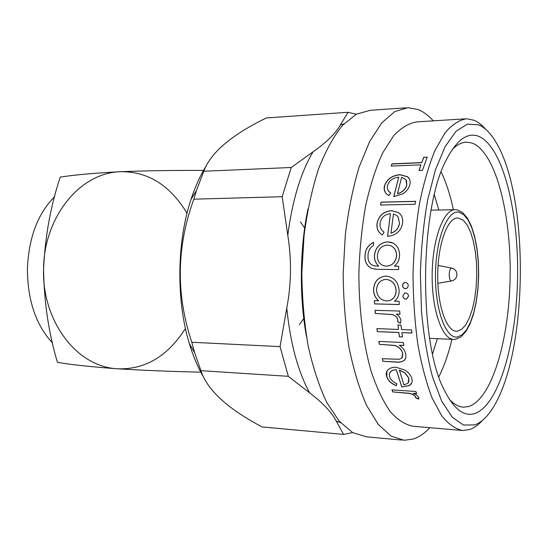 <?xml version="1.0" encoding="UTF-8"?>
<svg xmlns="http://www.w3.org/2000/svg" width="548" height="548" viewBox="0 0 548 548"><rect width="100%" height="100%" fill="white"/><g stroke="black" fill="none" stroke-linecap="round" stroke-linejoin="round"><path stroke-width="0.82" d="M300.359 221.817L304.743 228.249M303.852 318.402L299.359 324.765M457.416 331.177L461.731 329.307L465.786 324.779L469.396 317.895L472.403 309.024L474.684 298.605L476.157 287.131L476.767 275.11L476.479 263.061L475.308 251.518L473.301 240.99L470.533 231.962L467.108 224.879L463.176 220.138L457.82 217.933C447.73 217.474 438.01 243.387 437.715 274.322C437.297 305.257 446.421 331.417 456.525 331.218L457.416 331.177M451.573 268.061C450.196 268.39 449.408 270.52 449.216 274.452C449.305 278.391 450.031 280.562 451.401 280.966L451.62 280.939C454.895 280.083 456.676 277.966 456.957 274.589C456.758 271.192 455.032 269.027 451.764 268.088L451.573 268.061M478.589 136.274C502.756 146.35 518.545 210.761 517.6 275.973C516.853 341.192 499.372 404.787 474.931 413.487C463.834 417.062 453.429 408.87 443.702 388.909C418.398 340.034 419.912 208.069 446.332 159.858C456.676 139.87 467.43 132.006 478.589 136.274M449.518 399.574C454.182 404.472 458.929 407 463.759 407.164L468.787 406.5C492.378 398.697 509.441 338.198 510.154 275.863C511.065 213.521 495.604 152.228 472.266 143.103L466.8 142.151C461.957 142.192 457.135 144.61 452.34 149.419M478.74 124.869L467.465 124.108L456.032 131.294L445.106 146.672L435.4 169.914L427.659 199.993C423.652 222.94 421.227 247.326 420.378 273.164L421.474 311.25C423.775 335.842 427.488 357.858 432.625 377.305L441.709 401.136L452.23 417.172L463.478 425.029L474.78 424.919C481.514 422.412 487.741 416.418 493.467 406.952C527.875 351.7 529.628 199.246 496.502 143.117C491.138 133.753 485.22 127.67 478.74 124.869M482.356 420.487C478.418 424.878 474.315 427.858 470.04 429.427L463.067 430.529C455.792 429.276 448.689 424.385 441.743 415.85L432.119 398.026C426.289 382.826 421.501 364.763 417.761 343.822C414.761 321.635 413.178 298.352 413.028 273.979C413.74 249.614 415.85 226.379 419.357 204.281C423.583 183.443 428.783 165.51 434.961 150.467L444.997 132.89C452.127 124.54 459.347 119.834 466.643 118.772L474.123 120.272C478.151 121.992 481.987 124.978 485.644 129.246M438.866 376.743C444.188 366.235 448.538 353.761 451.922 339.315M453.381 209.733C450.326 195.211 446.257 182.642 441.167 172.01M432.55 353.789L437.379 338.705M438.832 210.021L434.338 194.828M420.912 164.825L391.197 166.058L392.046 163.825L421.72 162.564L423.748 157.297L427.187 157.139L422.467 170.387L419.001 170.524L420.912 164.825L419.097 170.517M390.717 193.012L388.758 195.513L386.6 194.019C384.312 191.752 383.641 188.916 384.593 185.519C387.087 178.963 392.238 175.346 400.047 174.675L407.479 176.703L408.541 177.689C410.137 179.58 410.555 181.943 409.794 184.779C408.87 188.402 406.541 191.43 402.801 193.862L393.738 196.574L398.718 177.175C393.128 177.723 389.429 180.367 387.642 185.101C386.936 187.752 387.429 189.978 389.121 191.766L390.717 193.012M415.658 201.308L415.11 204.24L380.524 205.021L381.1 202.137L415.658 201.308M384.093 232.167L382.381 234.996C378.168 232.434 376.401 228.53 377.065 223.289C378.867 215.535 383.703 211.323 391.58 210.644L398.314 212.514L399.348 213.309C402.033 215.713 403.102 218.953 402.554 223.022C401.999 227.262 399.951 230.729 396.416 233.427L392.115 235.619L387.532 236.325L390.498 213.658C384.874 214.206 381.408 217.275 380.113 222.865C379.627 226.927 380.956 230.03 384.093 232.167M398.711 266.239L398.629 269.568L376.846 269.321L371.462 268.342C366.756 265.869 364.612 261.691 365.009 255.786C365.269 249.429 368.146 244.949 373.64 242.346L373.366 245.566C369.9 247.847 368.112 251.155 368.003 255.484C367.701 261.697 370.14 265.198 375.318 265.979L378.668 266.088C375.668 263.293 374.25 259.731 374.421 255.395C375.579 247.175 380.024 242.648 387.744 241.826L391.601 242.456C396.944 244.744 399.608 249.107 399.581 255.553C399.328 259.923 397.581 263.472 394.341 266.205L398.711 266.239M408.555 296.105L406.554 299.016L405.808 299.105C404.047 298.886 403.054 297.838 402.814 295.975L404.91 293.029L405.575 292.968C407.322 293.18 408.315 294.228 408.555 296.105M408.287 285.652L407.459 287.851L405.465 288.7C403.712 288.481 402.739 287.433 402.54 285.556C402.67 283.802 403.513 282.795 405.068 282.528L405.376 282.508C407.123 282.72 408.089 283.768 408.287 285.652M374.579 303.907L374.394 300.681L378.62 300.784C375.359 297.913 373.661 294.269 373.524 289.851C374.085 281.405 378.298 276.809 386.162 276.069C393.923 277.083 398.238 281.871 399.115 290.447C399.259 295.009 397.711 298.591 394.478 301.174L399.095 301.284L399.273 304.551L374.579 303.907L374.469 300.681M375.291 313.497L375.031 310.319L399.704 311.038L399.951 314.257L396.286 314.141C398.889 315.662 400.444 317.813 400.958 320.594L400.383 323.313L397.56 321.491L397.841 319.895C396.985 317.039 395.046 315.264 392.026 314.579L375.366 313.449L392.101 314.531C395.115 315.21 397.053 316.984 397.917 319.84L397.629 321.436L400.424 323.231M399.444 336.849L398.848 332.513L377.325 331.656L376.914 328.615L398.458 329.444L397.937 325.005L400.992 325.115L401.506 329.56L411.603 329.944L411.98 333.033L401.896 332.636L402.485 336.972L399.444 336.849L402.479 336.897M382.881 361.379L382.244 358.707L399.122 359.283L401.807 358.111L402.739 353.72C401.663 349.74 399.006 347 394.752 345.493L379.319 344.336L378.819 341.431L403.328 342.521L403.808 345.459L399.348 345.261C402.903 347.672 405.082 350.706 405.869 354.364L405.863 357.652L404.362 360.269C402.047 361.954 399.006 362.543 395.238 362.05L382.942 361.276L395.3 361.947C399.067 362.44 402.116 361.844 404.431 360.166L404.376 360.262M401.78 386.984L396.314 369.804L392.93 370.181L390.436 371.722L389.327 373.935L389.573 376.579C390.642 379.689 393.094 382.107 396.937 383.826L396.279 385.71C391.251 383.675 388.073 380.675 386.73 376.695C385.854 374.133 386.189 371.934 387.737 370.106C389.738 368.057 392.567 367.119 396.211 367.276L404.979 370.147C408.568 372.421 410.836 375.14 411.767 378.298L412.185 380.641L411.863 382.764L409.452 385.587L401.78 386.984L409.5 385.456L411.041 384.196M392.758 391.923L391.902 389.875L415.877 391.498L416.699 393.567L413.144 393.327C415.925 394.416 417.816 395.827 418.802 397.547L418.72 399.15L415.685 397.93L415.672 396.971C414.336 395.177 412.151 393.985 409.116 393.402L392.758 391.923L409.164 393.259C412.192 393.848 414.384 395.033 415.72 396.827L415.733 397.786L418.891 398.711M464.957 118.875L417.24 121.848C409.246 122.937 401.355 127.588 393.567 135.781L382.627 152.981C375.907 167.674 370.263 185.176 365.687 205.486C361.892 227.023 359.618 249.648 358.878 273.377C358.919 308.976 363.194 342.966 370.9 370.551C376.572 387.594 383.073 401.341 390.395 411.815C397.999 420.206 405.78 425.049 413.74 426.344L461.498 430.399M433.297 120.848C428.461 115.436 423.344 111.655 417.939 109.497L407.972 107.682L394.779 111.573L381.771 122.862L369.626 141.576L359.056 167.263C352.987 187.532 348.412 210.069 345.329 234.873L343.171 273.192C343.397 299.181 345.356 324.005 349.049 347.658C353.645 369.975 359.495 389.238 366.591 405.431L378.305 424.453L391.053 436.071L404.15 440.297L413.5 438.969C419.213 437.003 424.659 433.249 429.831 427.714M405.712 107.84L370.304 110.299L356.31 114.189L342.534 125.328C333.657 136.329 325.656 150.864 318.532 168.948C312.141 188.82 307.325 210.911 304.085 235.202L301.845 272.726C302.112 298.181 304.202 322.498 308.12 345.685C312.997 367.564 319.196 386.463 326.718 402.383L339.137 421.111L352.652 432.598L366.55 436.838L402.047 440.106M356.193 114.244L348.055 112.285L266.397 117.936C231.571 134.863 210.706 152.625 203.794 171.236L196.506 190.389L193.862 199.177C176.497 246.552 175.805 294.249 191.793 342.26L194.643 352.727L200.924 370.674C207.192 389.916 227.564 408.664 262.033 426.919L343.617 434.413L352.617 432.578M205.644 166.811C199.931 176.148 195.033 187.067 190.944 199.561C176.785 242.058 176.114 300.612 189.293 343.452C193.067 355.947 197.677 366.92 203.116 376.353M54.704 196.595C37.764 213.473 28.66 237.681 27.4 269.219C27.701 300.852 36.1 325.457 52.587 343.027M204.103 170.414C173.065 170.298 145.124 170.736 120.279 171.723C93.907 173.106 73.898 174.915 60.239 177.134C50.642 205.781 45.08 236.537 43.559 269.39C44.1 302.441 48.731 333.424 57.458 362.344C71.055 364.694 91.023 366.845 117.368 368.783C142.268 370.332 170.284 371.462 201.431 372.188M187.026 213.254C169.996 185.108 147.748 171.264 120.279 171.723C78.206 172.942 43.532 219.378 43.559 269.39C42.018 319.388 75.309 366.646 117.368 368.783C144.898 369.838 167.585 356.419 185.436 328.526M348.055 112.285L340.274 125.102C335.684 133.356 326.601 142.268 313.024 151.858L291.255 167.489L282.165 196.705L287.789 235.284C291.7 259.608 291.358 283.898 286.768 308.14L280.055 346.624L288.33 376.318L200.924 370.674M280.055 346.624L191.793 342.26M288.33 376.318L309.668 392.875C322.991 403.04 331.828 412.425 336.191 421.028L343.617 434.413M291.255 167.489L203.794 171.236M282.165 196.705L193.862 199.177M416.644 393.423L413.144 393.327M392.012 389.881L392.813 391.786M396.327 385.58C391.306 383.552 388.135 380.552 386.792 376.572L386.915 371.229M411.801 382.922L411.103 384.066M396.314 369.804L401.835 386.854M396.375 369.688L392.163 370.4L389.765 372.661M408.746 382.107L408.863 378.113L405.075 372.852L399.43 370.126L403.938 384.977L408.123 383.148L408.801 378.23L405.02 372.969L399.369 370.243M403.794 345.377L399.348 345.261M405.143 359.324L404.431 360.166M382.333 358.714L382.942 361.276M402.355 357.447L402.801 353.624C401.725 349.651 399.067 346.911 394.82 345.404L379.319 344.336M378.901 341.438L379.387 344.254M411.973 332.958L401.896 332.636M398.848 332.513L399.513 336.773M398.917 332.444L377.325 331.656M376.997 328.622L377.394 331.588M398.458 329.444L398.019 325.012M399.951 314.203L396.286 314.141M375.106 310.319L375.366 313.449M378.62 300.784L378.695 300.756C375.435 297.886 373.736 294.249 373.599 289.83C374.154 281.576 378.216 276.987 385.778 276.082M399.273 304.517L374.654 303.873M390.443 300.29C394.238 298.4 396.129 295.105 396.122 290.413C395.464 283.85 392.156 280.172 386.196 279.377L385.217 279.425M386.196 279.377L385.566 279.405C379.935 280.261 376.928 283.802 376.524 290.022C377.202 296.571 380.565 300.222 386.614 300.982L389.47 300.64C393.813 299.002 396.005 295.598 396.046 290.426C395.396 283.857 392.08 280.172 386.121 279.384M405.465 288.7L405.534 288.68C403.78 288.467 402.807 287.419 402.609 285.542L403.246 283.59L404.917 282.542M406.164 288.618L405.534 288.68M405.808 299.105L405.876 299.078C404.123 298.852 403.123 297.811 402.883 295.954L404.725 293.077M406.883 298.907L405.876 299.078M376.147 269.274L371.537 268.349C366.838 265.883 364.687 261.704 365.091 255.813C365.352 249.477 368.201 245.018 373.633 242.428M374.627 265.896L378.743 266.102C375.743 263.307 374.325 259.745 374.496 255.416C375.661 247.203 380.1 242.689 387.82 241.867L393.094 243.12M394.341 266.205L398.711 266.246M385.073 266.061L386.477 266.157C392.382 265.712 395.745 262.273 396.574 255.834C396.677 251.203 394.909 247.908 391.272 245.942M387.354 245.066C381.429 245.662 378.113 249.169 377.414 255.567C377.298 261.574 379.956 265.081 385.388 266.095L386.402 266.15C392.313 265.691 395.677 262.245 396.499 255.813C396.581 250.628 394.444 247.182 390.087 245.47L387.354 245.066M381.764 234.606C378.072 232.078 376.531 228.324 377.14 223.351C378.935 215.611 383.771 211.398 391.642 210.727L398.382 212.597L400.259 214.206M390.498 213.658L387.607 236.325M398.129 216.844L396.457 215.254L393.471 213.919L390.971 233.16C395.814 231.701 398.677 228.406 399.54 223.283L398.129 216.844L397.588 216.193M399.54 223.283L398.06 216.775M390.895 233.112C395.745 231.646 398.601 228.352 399.471 223.221M381.1 202.137L380.607 205.014M381.168 202.219L415.637 201.397M385.367 192.581L384.278 189.286L384.655 185.628C387.141 179.08 392.293 175.47 400.109 174.791L407.534 176.819L409.507 179.114M398.718 177.175L393.82 196.568M388.203 190.656L390.69 193.047M406.794 185.114L405.904 179.614L401.629 177.333L397.43 193.793C402.362 192.403 405.486 189.512 406.794 185.114L406.486 180.559M397.369 193.697C402.3 192.307 405.424 189.409 406.732 185.012M391.299 166.051L392.046 163.825M427.125 157.283L423.748 157.297M423.796 157.434L421.72 162.564M392.101 163.955L421.775 162.694M306.887 215.008C300.092 253.525 299.66 292.105 305.585 330.759M456.991 209.843L455.299 209.699C443.729 209.158 432.495 238.743 432.16 274.253C431.68 309.771 442.236 339.63 453.806 339.39L455.23 339.328M458.991 212.206C447.552 209.555 435.9 238.366 435.502 273.952C434.941 309.531 445.825 339.007 457.333 336.999L462.094 334.869L466.554 329.828L470.513 322.21L473.808 312.429L476.308 300.968L477.925 288.364L478.582 275.158L478.274 261.937L476.993 249.251L474.794 237.668L471.76 227.715L468.006 219.885L463.69 214.604L458.991 212.206M336.191 421.028L340.555 422.7M286.768 308.14C290.33 343.267 297.961 371.51 309.668 392.875M313.024 151.858C300.742 172.579 292.331 200.39 287.789 235.284M343.904 123.855L340.274 125.102M307.914 209.22C299.729 248.415 299.181 297.201 306.49 336.568M429.659 338.376L453.806 339.39M431.105 210.172L454.984 209.706M189.293 343.452L194.643 352.727M190.944 199.561L196.506 190.389M462.635 407.082L463.759 407.164M465.574 142.22L466.8 142.151M451.62 268.061L438.064 265.417M451.477 280.966L437.859 283.302M455.532 339.287L460.861 336.972L465.773 331.752L470.061 323.902L473.595 313.812L476.26 301.982L477.979 288.94L478.685 275.274L478.356 261.574L477 248.443L474.664 236.455L471.417 226.16L467.355 218.056L462.601 212.542L457.354 209.911"/></g></svg>
